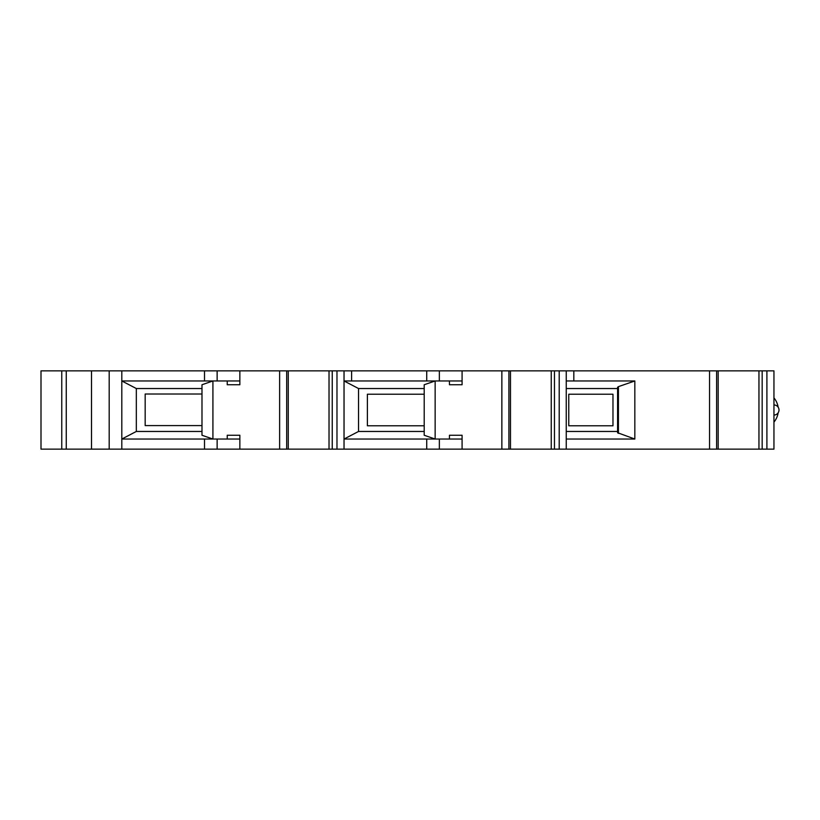 <?xml version="1.0" encoding="UTF-8"?>
<svg xmlns="http://www.w3.org/2000/svg" width="820" height="820" viewBox="0 0 820 820"><rect width="100%" height="100%" fill="white"/><g stroke="black" fill="none" stroke-linecap="round" stroke-linejoin="round"><path stroke-width="1.23" d="M568.772 394.215L568.772 425.785L612.97 425.785L612.97 394.215L568.772 394.215M424.207 394.215L367.391 394.215L367.391 425.785L424.207 425.785M201.986 394.02L145.171 394.02L145.171 425.59L201.986 425.59M424.207 435.256L424.207 384.744L435.143 380.962L435.143 439.038L424.207 435.256M201.986 435.256L201.986 384.744L212.923 380.962L212.923 439.038L201.986 435.256M449.452 439.038L462.08 439.038L462.08 435.256L449.452 435.256L449.452 439.038L344.031 439.038L358.545 431.463L358.545 388.536L424.207 388.536M358.545 431.463L424.207 431.463M617.583 387.276L618.434 386.64L617.583 387.276L617.583 432.724L634.834 439.038L634.834 380.962L566.251 380.962M566.251 388.536L617.583 388.536M566.251 431.463L617.583 431.463M201.986 388.536L136.325 388.536L121.811 380.962L204.508 380.962L204.508 370.855L121.811 370.855L121.811 449.145L286.682 449.145L286.682 370.855L329.025 370.855L329.025 449.145L286.682 449.145M201.986 431.463L136.325 431.463L136.325 388.536M508.902 449.145L566.251 449.145L566.251 370.855L501.86 370.855L501.86 449.145L508.902 449.145L508.902 370.855M449.452 380.962L462.08 380.962L462.08 384.744L449.452 384.744L449.452 380.962L344.031 380.962L358.545 388.536M462.08 439.038L462.08 449.145L501.86 449.145M462.08 380.962L462.08 370.855L501.86 370.855M329.025 449.145L344.031 449.145L344.031 370.855L329.025 370.855M766.905 449.145L766.905 370.855L773.947 370.855L773.947 449.145L758.951 449.145L758.951 370.855L709.556 370.855L709.556 449.145L716.608 449.145L716.608 370.855M758.951 449.145L716.608 449.145M566.251 449.145L709.556 449.145M462.08 449.145L344.031 449.145M61.766 449.145L61.766 370.855L41 370.855L41 449.145L121.811 449.145M332.243 449.145L332.243 370.855M279.63 449.145L279.63 370.855L286.682 370.855M551.245 449.145L551.245 370.855M554.463 449.145L554.463 370.855M762.169 449.145L762.169 370.855L758.951 370.855M766.905 370.855L762.169 370.855M617.583 432.724L618.434 433.36L618.434 386.64L634.834 380.962M634.834 439.038L566.251 439.038M573.826 380.962L573.826 370.855L709.556 370.855M426.728 439.038L426.728 449.145M136.325 431.463L121.811 439.038L204.508 439.038L204.508 449.145M239.86 380.962L239.86 384.744L227.232 384.744L227.232 380.962L239.86 380.962L239.86 370.855L279.63 370.855M91.502 449.145L91.502 370.855L121.811 370.855M66.256 449.145L66.256 370.855L91.502 370.855M227.232 439.038L239.86 439.038L239.86 435.256L227.232 435.256L227.232 439.038L204.508 439.038M239.86 439.038L239.86 449.145M61.766 370.855L66.256 370.855M439.356 439.038L439.356 449.145M217.136 439.038L217.136 449.145M239.86 370.855L204.508 370.855M351.606 380.962L351.606 370.855L344.031 370.855M351.606 370.855L462.08 370.855M573.826 370.855L566.251 370.855M773.947 404.947A5.053 5.053 0 0 1 779 410A5.053 5.053 0 0 1 773.947 415.053M227.232 380.962L204.508 380.962M426.728 380.962L426.728 370.855M217.136 380.962L217.136 370.855M439.356 380.962L439.356 370.855M336.979 449.145L336.979 370.855M559.199 449.145L559.199 370.855M109.183 449.145L109.183 370.855M778.118 407.14A18.942 18.942 0 0 0 773.947 397.884M773.947 422.115A18.942 18.942 0 0 0 778.118 412.86M718.176 449.145L718.176 370.855M510.481 449.145L510.481 370.855M288.261 449.145L288.261 370.855"/></g></svg>
